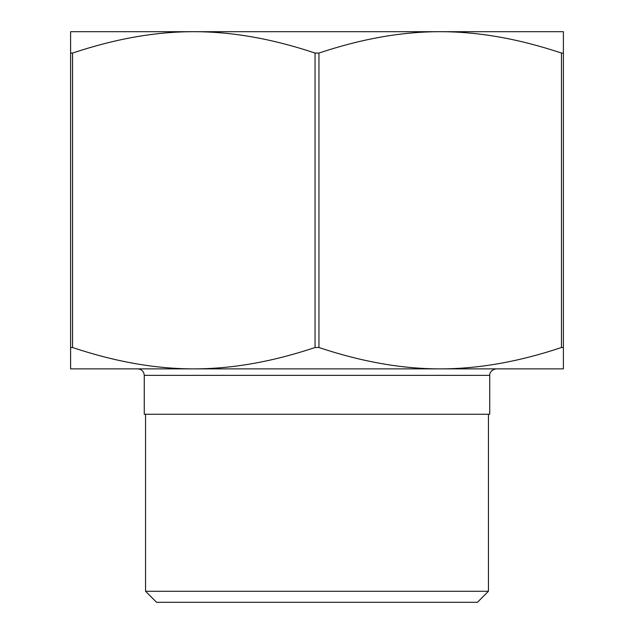<?xml version="1.0" encoding="UTF-8"?>
<svg xmlns="http://www.w3.org/2000/svg" width="634" height="634" viewBox="0 0 634 634"><rect width="100%" height="100%" fill="white"/><g stroke="black" fill="none" stroke-linecap="round" stroke-linejoin="round"><path stroke-width="0.95" d="M70.604 347.511L72.553 347.511C115.269 361.8 155.687 368.917 193.806 368.869C231.917 368.917 272.335 361.8 315.058 347.511L318.942 347.511C361.665 361.8 402.083 368.917 440.194 368.869L137.776 368.869C141.715 369.257 143.87 371.421 144.259 375.36L144.259 414.264L489.741 414.264L489.741 375.36C489.464 375.383 489.622 369.899 496.224 368.869L440.194 368.869C478.313 368.917 518.731 361.8 561.447 347.511L563.396 347.511L563.396 53.066L561.447 53.066C518.731 38.777 478.313 31.652 440.194 31.7C402.083 31.652 361.665 38.777 318.942 53.066L315.058 53.066C272.335 38.777 231.917 31.652 193.806 31.7C155.687 31.652 115.269 38.777 72.553 53.066L70.604 53.066L70.604 368.869L193.806 368.869M70.604 53.066L70.604 31.7L563.396 31.7L563.396 53.066M563.396 347.511L563.396 368.869L440.194 368.869M156.574 602.3L477.426 602.3L488.449 591.276L145.551 591.276L156.574 602.3M109.571 31.7L193.806 31.7M440.194 31.7L524.429 31.7M145.551 414.264L145.551 591.276M72.553 347.511L72.553 53.066M315.058 53.066L315.058 347.511M318.942 347.511L318.942 53.066M561.447 53.066L561.447 347.511M144.259 375.36L489.741 375.36M488.449 414.264L488.449 591.276"/></g></svg>
